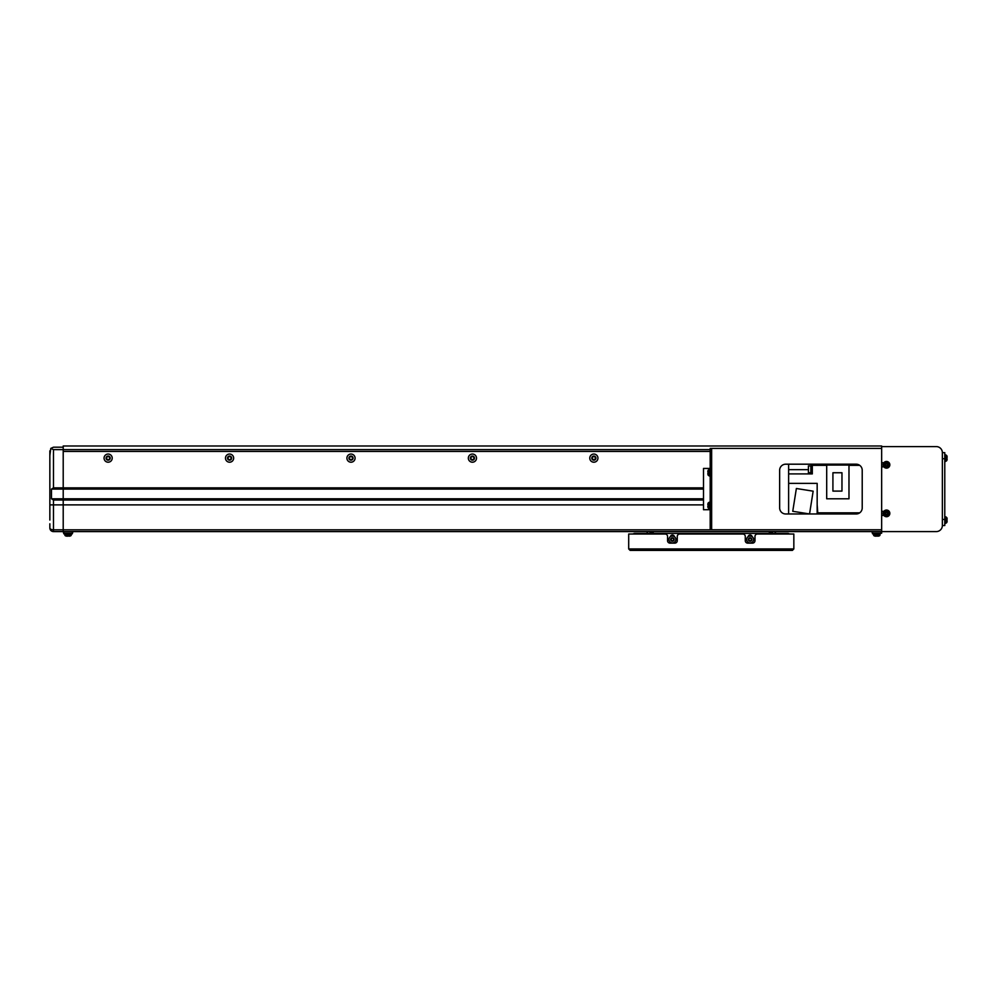 <?xml version="1.0" encoding="UTF-8"?>
<svg xmlns="http://www.w3.org/2000/svg" width="997" height="997" viewBox="0 0 997 997"><rect width="100%" height="100%" fill="white"/><g stroke="black" fill="none" stroke-linecap="round" stroke-linejoin="round"><path stroke-width="1.5" d="M595.371 458.122A1.52 1.52 0 0 0 593.851 456.601A1.52 1.52 0 0 0 592.343 458.122A1.52 1.52 0 0 0 593.851 459.642A1.52 1.52 0 0 0 595.371 458.122M473.949 458.122A1.52 1.52 0 0 0 472.428 456.601A1.52 1.52 0 0 0 470.908 458.122A1.52 1.52 0 0 0 472.428 459.642A1.52 1.52 0 0 0 473.949 458.122M352.514 458.122A1.52 1.52 0 0 0 350.994 456.601A1.52 1.52 0 0 0 349.473 458.122A1.52 1.52 0 0 0 350.994 459.642A1.52 1.52 0 0 0 352.514 458.122M231.08 458.122A1.52 1.52 0 0 0 229.572 456.601A1.52 1.52 0 0 0 228.051 458.122A1.52 1.52 0 0 0 229.572 459.642A1.52 1.52 0 0 0 231.08 458.122M109.658 458.122A1.52 1.52 0 0 0 108.137 456.601A1.52 1.52 0 0 0 106.617 458.122A1.52 1.52 0 0 0 108.137 459.642A1.52 1.52 0 0 0 109.658 458.122M49.85 524.908L49.85 527.949A3.639 1.869 0 0 0 53.489 529.818L53.489 531.588L63.21 531.588L63.21 451.442L710.188 451.442L63.21 451.442L63.21 445.983L881.647 445.983L881.647 533.233L872.537 533.831L871.926 531.588M49.85 455.691L50.772 448.413L53.489 449.622L53.489 487.869L63.21 487.869L63.21 449.622L710.188 449.622L710.188 529.768L711.646 529.768L711.646 448.413L710.188 448.413L710.188 449.622L711.646 449.622L711.646 528.56L710.188 528.56M49.85 450.843C50.398 448.426 50.398 448.426 49.85 450.843C50.398 448.426 50.398 448.426 49.85 450.843C50.398 448.426 50.398 448.426 49.85 450.843L49.85 520.048L49.85 504.881L63.21 504.881L63.21 531.588L936.283 531.588A6.069 6.069 180 0 0 942.364 525.519L942.364 452.663A6.069 6.069 180 0 0 936.283 446.594L881.647 446.594M49.85 515.2L49.85 520.048M53.489 531.588A3.639 3.639 0 0 1 49.85 527.949L49.85 523.786M53.489 449.622L63.21 449.622L63.21 447.192L53.489 447.192L50.772 448.413M53.489 487.869L51.483 489.091L51.483 498.799L53.489 500.02L703.508 500.02M51.483 498.799L703.508 498.799M51.483 489.091L703.508 489.091M872.537 531.588L872.537 533.233L881.036 533.233L881.036 531.588M63.82 531.588L63.82 533.233L72.32 533.233L72.32 531.588M72.918 531.588L72.32 533.831L63.82 533.831L63.21 531.588M881.647 466.87L883.878 466.87M883.878 511.311L881.647 511.311M881.647 515.437L883.878 515.437M883.878 462.745L881.647 462.745M942.364 452.663L944.782 452.663L942.364 452.663L944.782 452.663L944.782 525.519L942.364 525.519L944.782 525.519M812.306 472.939L812.306 465.661M811.695 472.877L810.848 472.877L810.848 465.724L811.695 465.724M810.848 472.703L808.417 472.703L808.417 465.898L810.848 465.898M788.627 464.191L788.627 513.978M817.166 513.717L858.891 513.33M813.153 491.172L796.366 488.505L792.752 511.299L796.366 488.505L813.153 491.172L809.552 513.953L792.752 511.299M817.166 483.383L788.627 483.383L817.166 483.383L817.166 513.978M859.688 512.844L817.777 512.844L817.166 504.632M848.983 465.337L859.688 465.337M788.627 473.911L812.306 473.911L788.627 473.911L812.306 473.911L812.306 465.337L826.7 465.337M858.891 464.851L812.306 464.851L812.306 464.191M826.7 465.051L848.983 465.051L848.983 498.799L826.7 498.799L826.7 465.051L848.983 465.051M841.967 472.752L832.919 472.752L832.919 491.097L841.967 491.097L841.967 472.752L832.919 472.752M862.218 507.909L862.218 470.272A6.069 6.069 180 0 0 856.149 464.191L785.711 464.191A6.069 6.069 180 0 0 779.642 470.272L779.642 507.909A6.069 6.069 180 0 0 785.711 513.978L856.149 513.978A6.069 6.069 180 0 0 862.218 507.909M881.647 529.768L711.646 529.768M881.647 448.413L711.646 448.413M710.188 509.729L703.508 509.729L703.508 468.44L710.188 468.44M112.212 458.122A4.075 4.075 0 0 0 108.137 454.046A4.075 4.075 0 0 0 104.062 458.122A4.075 4.075 0 0 0 108.137 462.209A4.075 4.075 0 0 0 112.212 458.122M110.206 458.122A2.069 2.069 0 0 0 108.137 456.065A2.069 2.069 0 0 0 106.068 458.122A2.069 2.069 0 0 0 108.137 460.19A2.069 2.069 0 0 0 110.206 458.122M233.647 458.122A4.075 4.075 0 0 0 229.572 454.046A4.075 4.075 0 0 0 225.484 458.122A4.075 4.075 0 0 0 229.572 462.209A4.075 4.075 0 0 0 233.647 458.122M231.628 458.122A2.069 2.069 0 0 0 229.572 456.065A2.069 2.069 0 0 0 227.503 458.122A2.069 2.069 0 0 0 229.572 460.19A2.069 2.069 0 0 0 231.628 458.122M355.082 458.122A4.075 4.075 0 0 0 350.994 454.046A4.075 4.075 0 0 0 346.919 458.122A4.075 4.075 0 0 0 350.994 462.209A4.075 4.075 0 0 0 355.082 458.122M353.063 458.122A2.069 2.069 0 0 0 350.994 456.065A2.069 2.069 0 0 0 348.938 458.122A2.069 2.069 0 0 0 350.994 460.19A2.069 2.069 0 0 0 353.063 458.122M476.504 458.122A4.075 4.075 0 0 0 472.428 454.046A4.075 4.075 0 0 0 468.341 458.122A4.075 4.075 0 0 0 472.428 462.209A4.075 4.075 0 0 0 476.504 458.122M474.485 458.122A2.069 2.069 0 0 0 472.428 456.065A2.069 2.069 0 0 0 470.36 458.122A2.069 2.069 0 0 0 472.428 460.19A2.069 2.069 0 0 0 474.485 458.122M597.938 458.122A4.075 4.075 0 0 0 593.851 454.046A4.075 4.075 0 0 0 589.775 458.122A4.075 4.075 0 0 0 593.851 462.209A4.075 4.075 0 0 0 597.938 458.122M595.919 458.122A2.069 2.069 0 0 0 593.851 456.065A2.069 2.069 0 0 0 591.794 458.122A2.069 2.069 0 0 0 593.851 460.19A2.069 2.069 0 0 0 595.919 458.122M703.508 504.881L63.21 504.881L63.21 487.869L703.508 487.869M650.555 550.406L666.332 550.406M683.331 550.406L739.188 550.406M756.2 550.406L771.977 550.406M775.616 533.407A1.82 1.82 0 0 0 773.809 531.588A1.82 1.82 0 0 0 771.977 533.407L650.555 533.407A1.82 1.82 0 0 0 648.735 531.588A1.82 1.82 0 0 0 646.903 533.407M769.26 532.809L771.977 531.588M650.555 531.588L653.272 532.809M792.378 550.406L630.154 550.406L628.696 548.948L628.696 534.018L665.124 534.018A2.43 2.43 0 0 1 667.554 536.448L667.554 540.698A2.43 2.43 0 0 0 669.984 543.128L674.832 543.128A2.43 2.43 0 0 0 677.262 540.698L677.262 536.448A2.43 2.43 0 0 1 679.692 534.018L742.84 534.018A2.43 2.43 0 0 1 745.27 536.448L745.27 540.698A2.43 2.43 0 0 0 747.688 543.128L752.548 543.128A2.43 2.43 0 0 0 754.978 540.698L754.978 536.448A2.43 2.43 0 0 1 757.408 534.018L793.836 534.018L793.836 548.948L792.378 550.406L793.836 548.948L628.696 548.948L630.154 550.406M771.977 533.407L791.406 534.018M631.126 534.018L650.555 533.407M670.383 542.281A2.069 2.069 0 0 0 670.732 543.128M674.072 543.128A2.069 2.069 0 0 0 674.433 542.281M674.433 536.685A2.069 2.069 0 0 0 670.383 536.685M789.375 534.018A2.43 2.43 0 0 0 787.767 533.407L634.765 533.407A2.43 2.43 0 0 0 633.157 534.018M748.086 542.281A2.069 2.069 0 0 0 748.448 543.128M751.788 543.128A2.069 2.069 0 0 0 752.149 542.281M752.149 536.685A2.069 2.069 0 0 0 748.086 536.685M671.804 538.43A1.209 1.209 0 0 0 671.804 540.536A1.209 1.209 0 0 0 673.623 539.477A1.209 1.209 0 0 0 671.804 538.43M672.402 542.941A3.465 3.465 0 0 0 675.866 539.477A3.465 3.465 0 0 0 672.402 536.025A3.465 3.465 0 0 0 668.95 539.477A3.465 3.465 0 0 0 672.402 542.941M672.402 541.209A1.732 1.732 0 0 0 674.134 539.477A1.732 1.732 0 0 0 672.402 537.757A1.732 1.732 0 0 0 670.682 539.477A1.732 1.732 0 0 0 672.402 541.209M671.193 540.187L671.193 538.779L672.402 538.081L673.623 538.779L673.623 540.187L672.402 540.885L671.193 540.187M749.52 538.43A1.209 1.209 0 0 0 749.52 540.536A1.209 1.209 0 0 0 751.339 539.477A1.209 1.209 0 0 0 749.52 538.43M750.118 542.941A3.465 3.465 0 0 0 753.582 539.477A3.465 3.465 0 0 0 750.118 536.025A3.465 3.465 0 0 0 746.666 539.477A3.465 3.465 0 0 0 750.118 542.941M750.118 541.209A1.732 1.732 0 0 0 751.85 539.477A1.732 1.732 0 0 0 750.118 537.757A1.732 1.732 0 0 0 748.386 539.477A1.732 1.732 0 0 0 750.118 541.209M748.909 540.187L748.909 538.779L750.118 538.081L751.339 538.779L751.339 540.187L750.118 540.885L748.909 540.187M886.021 463.867A1.059 1.059 180 0 0 885.56 464.328L884.451 464.328A8.3 3.701 90 0 0 884.451 465.287L885.56 465.287A1.059 1.059 180 0 0 886.021 465.736L886.021 466.858A8.3 3.701 0 0 0 886.495 466.858A8.3 3.701 0 0 0 886.981 466.858L886.981 465.736A1.059 1.059 180 0 0 887.442 465.287L888.551 465.287A8.3 3.701 -90 0 0 888.551 464.328L887.442 464.328A1.059 1.059 180 0 0 886.981 463.867L886.981 462.745A8.3 3.701 180 0 0 886.495 462.745A8.3 3.701 180 0 0 886.021 462.745L886.021 464.004A0.935 0.935 180 0 0 886.021 465.611A0.935 0.935 180 0 0 887.305 464.328L887.392 464.328M886.495 462.421A2.38 2.38 180 0 0 884.127 464.801A2.38 2.38 180 0 0 886.495 467.182A2.38 2.38 180 0 0 888.875 464.801A2.38 2.38 180 0 0 886.495 462.421M889.835 464.801A3.34 3.34 180 0 0 886.495 461.461A3.34 3.34 180 0 0 883.168 464.801A3.34 3.34 180 0 0 886.495 468.141A3.34 3.34 180 0 0 889.835 464.801M886.981 466.122L886.021 466.122M887.816 464.328L887.392 465.287M886.981 464.004A0.935 0.935 180 0 0 886.021 464.004M886.021 463.48L886.981 463.48M885.697 465.287L885.186 464.328M884.451 465.287L885.186 465.287M888.551 465.287L887.816 465.287M886.021 512.433A1.059 1.059 180 0 0 885.56 512.894L884.451 512.894A8.3 3.701 90 0 0 884.451 513.854L885.56 513.854A1.059 1.059 180 0 0 886.021 514.315L886.021 515.424A8.3 3.701 0 0 0 886.495 515.437A8.3 3.701 0 0 0 886.981 515.424L886.981 514.315A1.059 1.059 180 0 0 887.442 513.854L888.551 513.854A8.3 3.701 -90 0 0 888.551 512.894L887.442 512.894A1.059 1.059 180 0 0 886.981 512.433L886.981 511.324A8.3 3.701 180 0 0 886.495 511.311A8.3 3.701 180 0 0 886.021 511.324L886.021 512.57A0.935 0.935 180 0 0 886.021 514.178A0.935 0.935 180 0 0 887.305 512.894L887.392 512.894M886.495 511A2.38 2.38 180 0 0 884.127 513.38A2.38 2.38 180 0 0 886.495 515.761A2.38 2.38 180 0 0 888.875 513.38A2.38 2.38 180 0 0 886.495 511M889.835 513.38A3.34 3.34 180 0 0 886.495 510.04A3.34 3.34 180 0 0 883.168 513.38A3.34 3.34 180 0 0 886.495 516.72A3.34 3.34 180 0 0 889.835 513.38M886.981 514.701L886.021 514.701M887.816 512.894L887.392 513.854M886.981 512.57A0.935 0.935 180 0 0 886.021 512.57M886.021 512.059L886.981 512.059M885.697 513.854L885.186 512.894M884.451 513.854L885.186 513.854M888.551 513.854L887.816 513.854M944.782 461.461L945.817 461.374L945.817 454.881L946.876 455.741A8.499 8.499 0 0 1 947.15 457.187L947.15 457.187A8.487 8.487 180 0 0 946.951 456.065A8.487 8.487 0 0 1 947.15 457.187L946.951 457.648A8.3 7.428 90 0 1 946.963 457.947M946.951 457.648A8.3 7.428 90 0 1 946.951 458.608L947.15 459.056A8.487 8.487 0 0 1 946.951 460.178L946.951 460.178A8.499 8.499 180 0 1 946.876 460.502L946.876 455.741A8.499 8.499 0 0 1 946.963 456.065L946.951 456.065A8.487 8.487 180 0 1 947.15 457.187M710.188 469.363L709.154 469.45L709.154 475.943L708.094 475.071L708.094 470.322A8.499 8.499 0 0 0 708.007 470.634L708.02 470.646A8.487 8.487 0 0 0 707.82 471.755L708.02 472.217A8.3 7.428 -90 0 0 708.02 473.176A8.3 7.428 -90 0 1 708.02 472.217M708.094 475.071A8.499 8.499 0 0 1 708.007 474.759L708.02 474.746A8.487 8.487 0 0 1 707.82 473.637L708.02 473.176M880.127 533.831L880.039 534.866A1.209 1.209 0 0 1 879.167 535.925L880.039 534.866L873.534 534.866A1.209 1.209 180 0 0 874.406 535.925L873.447 533.831M876.301 536.199L876.301 536A8.3 7.428 180 0 0 876.787 536.012A8.3 7.428 180 0 0 877.273 536L877.721 536.199A8.487 8.487 -0 0 0 878.843 536L878.843 536.012A8.499 8.499 0 0 0 879.167 535.925L874.406 535.925A8.499 8.499 0 0 0 874.73 536.012L874.73 536A8.487 8.487 -0 0 0 875.852 536.199L875.852 536.199M67.584 536.199L67.584 536A8.3 7.428 180 0 0 68.07 536.012A8.3 7.428 180 0 0 68.544 536L69.005 536.199A8.487 8.487 -0 0 0 70.114 536L70.126 536.012A8.499 8.499 0 0 0 70.438 535.925L71.31 534.866A1.209 1.209 0 0 1 70.438 535.925L71.31 534.866L64.817 534.866A1.209 1.209 180 0 0 65.69 535.925L64.73 533.831M70.438 535.925L71.31 534.866L70.438 535.925L65.69 535.925L64.817 534.866M71.31 534.866L71.398 533.831M65.69 535.925A8.499 8.499 0 0 0 66.001 536.012L66.014 536A8.487 8.487 -0 0 0 67.123 536.199M944.782 523.388L945.817 523.3L945.817 516.807L946.876 517.68A8.499 8.499 0 0 1 947.15 519.113A8.487 8.487 180 0 0 946.951 518.004A8.487 8.487 0 0 1 947.15 519.113L946.951 519.574A8.3 7.428 90 0 1 946.963 519.873M946.951 519.574A8.3 7.428 90 0 1 946.951 520.534L947.15 520.995A8.487 8.487 0 0 1 946.951 522.104L946.951 522.104A8.499 8.499 180 0 1 946.876 522.428L946.876 517.68A8.499 8.499 0 0 1 946.963 517.991L946.951 518.004A8.487 8.487 180 0 1 947.15 519.113M710.188 502.139L709.154 502.239L709.154 508.732L708.094 507.859L708.094 503.099A8.499 8.499 0 0 0 708.007 503.423L708.02 503.435A8.487 8.487 0 0 0 707.82 504.544L708.02 505.005A8.3 7.428 -90 0 0 708.02 505.965A8.3 7.428 -90 0 1 708.02 505.005M708.094 507.859A8.499 8.499 0 0 1 708.007 507.548L708.02 507.535A8.487 8.487 0 0 1 707.82 506.414L708.02 505.965M53.489 500.02L53.489 529.818L881.647 529.818M944.782 519.449L942.364 519.449M944.782 458.732L942.364 458.732M788.627 469.662L808.417 469.662M889.748 464.801A3.253 3.253 180 0 0 886.495 461.549A3.253 3.253 180 0 0 883.255 464.801A3.253 3.253 180 0 0 886.495 468.054A3.253 3.253 180 0 0 889.748 464.801M889.748 513.38A3.253 3.253 180 0 0 886.495 510.128A3.253 3.253 180 0 0 883.255 513.38A3.253 3.253 180 0 0 886.495 516.62A3.253 3.253 180 0 0 889.748 513.38M945.817 454.881L946.876 455.741M709.154 475.943L710.188 476.03M709.154 469.45L708.094 470.322M945.817 461.374L946.876 460.502M945.817 516.807L946.876 517.68M945.817 523.3L946.876 522.428M709.154 508.732L710.188 508.819M709.154 502.239L708.094 503.099"/></g></svg>
